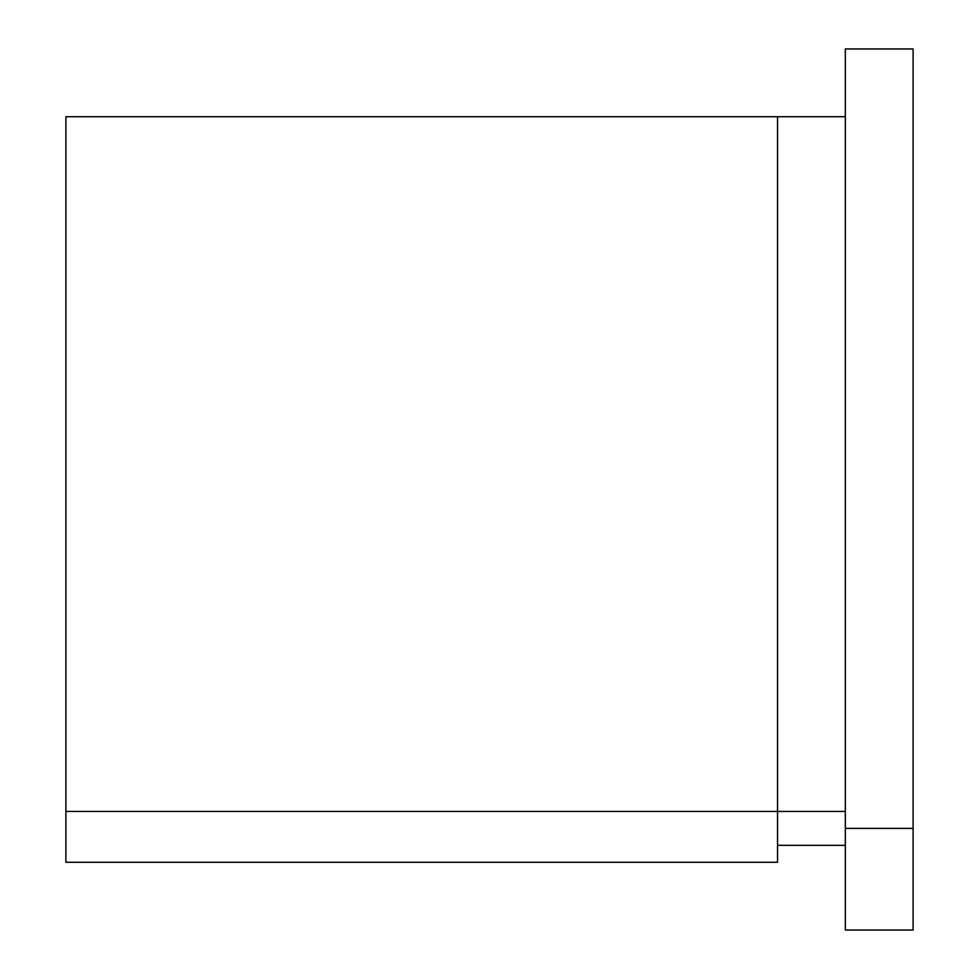 <?xml version="1.0" encoding="UTF-8"?>
<svg xmlns="http://www.w3.org/2000/svg" width="979" height="979" viewBox="0 0 979 979"><rect width="100%" height="100%" fill="white"/><g stroke="black" fill="none" stroke-linecap="round" stroke-linejoin="round"><path stroke-width="1.47" d="M845.33 48.95L845.33 930.05L913.101 930.05L913.101 828.381L845.33 828.381L845.33 48.95L913.101 48.95L913.101 930.05L845.33 930.05L845.33 828.381L913.101 828.381L913.101 48.95L845.33 48.95M65.899 862.279L777.546 862.279L777.546 811.444L65.899 811.444L65.899 862.279L777.546 862.279L777.546 811.444L65.899 811.444L65.899 116.721L777.546 116.721L777.546 811.444L845.33 811.444L777.546 811.444L777.546 116.721L65.899 116.721L65.899 862.279M845.33 116.721L777.546 116.721L845.33 116.721M845.33 845.33L777.546 845.33L845.33 845.33"/></g></svg>
